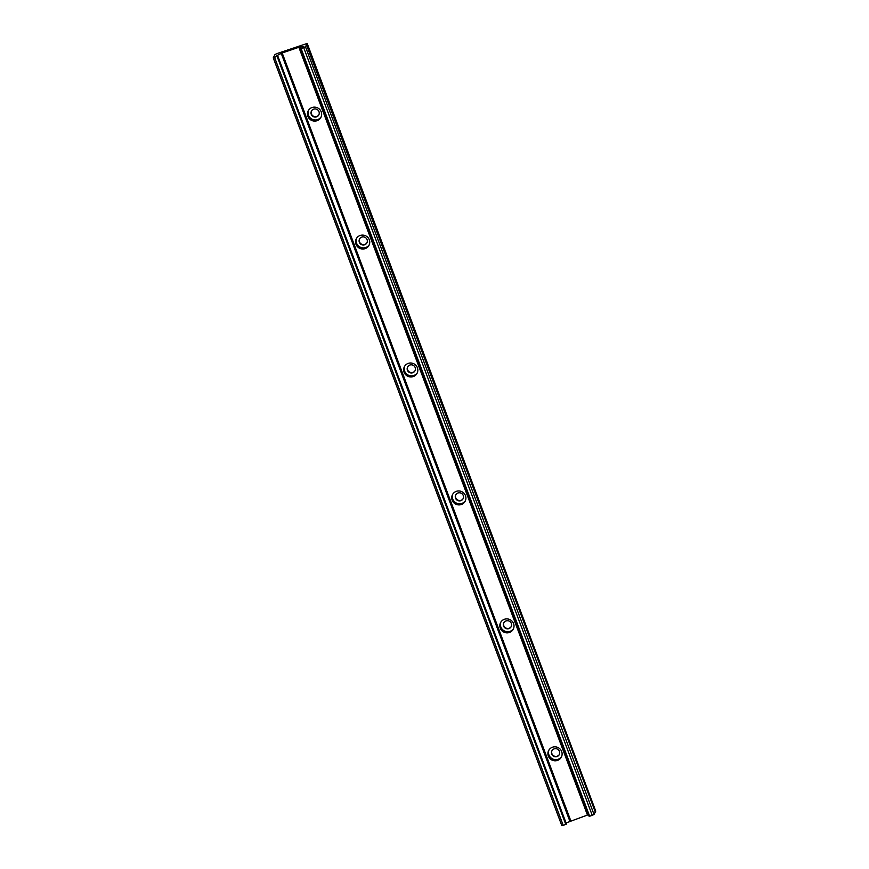 <?xml version="1.0" encoding="UTF-8"?>
<svg xmlns="http://www.w3.org/2000/svg" width="869" height="869" viewBox="0 0 869 869"><rect width="100%" height="100%" fill="white"/><g stroke="black" fill="none" stroke-linecap="round" stroke-linejoin="round"><path stroke-width="1.3" d="M557.018 756.562A4.149 4.041 27.6 0 1 551.902 750.794A4.149 4.041 27.6 0 1 558.658 750.088A4.149 4.041 27.6 0 1 557.018 756.562M559.354 754.466A4.149 4.041 27.6 0 1 552.76 755.063A4.149 4.041 27.6 0 1 552 750.62M508.93 628.624A4.149 4.041 27.6 0 1 503.803 622.856A4.149 4.041 27.6 0 1 510.57 622.15A4.149 4.041 27.6 0 1 508.93 628.624M511.265 626.516A4.149 4.041 27.6 0 1 504.672 627.125A4.149 4.041 27.6 0 1 503.911 622.671M460.842 500.674A4.149 4.041 27.6 0 1 455.714 494.917A4.149 4.041 27.6 0 1 462.482 494.211A4.149 4.041 27.6 0 1 460.842 500.674M463.166 498.578A4.149 4.041 27.6 0 1 456.583 499.186A4.149 4.041 27.6 0 1 455.823 494.733M412.753 372.736A4.149 4.041 27.6 0 1 407.626 366.968A4.149 4.041 27.6 0 1 414.394 366.262A4.149 4.041 27.6 0 1 412.753 372.736M415.078 370.639A4.149 4.041 27.6 0 1 408.495 371.248A4.149 4.041 27.6 0 1 407.724 366.794M364.665 244.797A4.149 4.041 27.6 0 1 359.538 239.029A4.149 4.041 27.6 0 1 366.294 238.323A4.149 4.041 27.6 0 1 364.665 244.797M366.99 242.701A4.149 4.041 27.6 0 1 360.396 243.298A4.149 4.041 27.6 0 1 359.636 238.845M316.566 116.859A4.149 4.041 27.6 0 1 311.45 111.091A4.149 4.041 27.6 0 1 318.206 110.385A4.149 4.041 27.6 0 1 316.566 116.859M318.901 114.751A4.149 4.041 27.6 0 1 312.308 115.36A4.149 4.041 27.6 0 1 311.547 110.906M552.532 747.21A7.148 6.941 -152.4 0 0 549.708 758.344A7.148 6.941 -152.4 0 0 561.341 757.127A7.148 6.941 -152.4 0 0 552.532 747.21M548.991 749.969A7.148 6.941 -152.4 0 0 561.602 756.562M504.433 619.271A7.148 6.941 -152.4 0 0 501.619 630.394A7.148 6.941 -152.4 0 0 513.253 629.189A7.148 6.941 -152.4 0 0 504.433 619.271M500.902 622.03A7.148 6.941 -152.4 0 0 513.514 628.624M456.344 491.333A7.148 6.941 -152.4 0 0 453.531 502.456A7.148 6.941 -152.4 0 0 465.154 501.239A7.148 6.941 -152.4 0 0 456.344 491.333M452.803 494.081A7.148 6.941 -152.4 0 0 465.415 500.685M408.256 363.383A7.148 6.941 -152.4 0 0 405.443 374.517A7.148 6.941 -152.4 0 0 417.066 373.301A7.148 6.941 -152.4 0 0 408.256 363.383M404.715 366.142A7.148 6.941 -152.4 0 0 417.326 372.747M360.168 235.445A7.148 6.941 -152.4 0 0 357.355 246.568A7.148 6.941 -152.4 0 0 368.977 245.362A7.148 6.941 -152.4 0 0 360.168 235.445M356.627 238.204A7.148 6.941 -152.4 0 0 369.238 244.797M312.08 107.506A7.148 6.941 -152.4 0 0 309.255 118.629A7.148 6.941 -152.4 0 0 320.889 117.413A7.148 6.941 -152.4 0 0 312.08 107.506M308.538 110.265A7.148 6.941 -152.4 0 0 321.15 116.859M276.755 53.661L307.202 43.45L306.279 44.438L595.298 812.004L594.027 814.427L305.486 46.785L301.119 48.577L302.51 47.621A3.433 0.554 -20.6 0 0 303.726 46.676A3.433 0.554 -20.6 0 0 303.042 46.6L298.86 47.274L282.186 52.987L276.994 55.551A3.433 0.554 -20.6 0 0 275.777 56.485A3.433 0.554 -20.6 0 0 276.461 56.561L273.257 57.843L274.973 54.573L276.755 53.661M307.202 43.504L595.71 811.059M277.244 56.767L565.784 824.42L566.469 824.073L277.939 56.398M565.784 824.42L563.21 825.311L274.669 57.658M273.29 57.941L561.798 825.55L563.21 825.311M595.743 811.157L595.232 811.831M303.705 47.686L592.245 815.339L594.027 814.427M592.245 815.339L589.66 816.219L301.119 48.577M300.598 48.686L589.66 816.219M588.498 814.666L566.056 822.932M588.367 814.677L299.827 47.035M306.757 44.352L305.486 46.785M595.417 811.765L306.876 44.113M300.576 48.664L589.117 816.317M276.994 55.551L277.33 56.452M281.241 53.389L569.782 821.031M298.86 47.274L587.401 814.916M570.727 820.64L282.186 52.987M303.042 46.6L303.27 47.187M277.928 56.42L566.469 824.073M595.743 811.103L307.202 43.45M561.798 825.55L273.257 57.897"/></g></svg>
